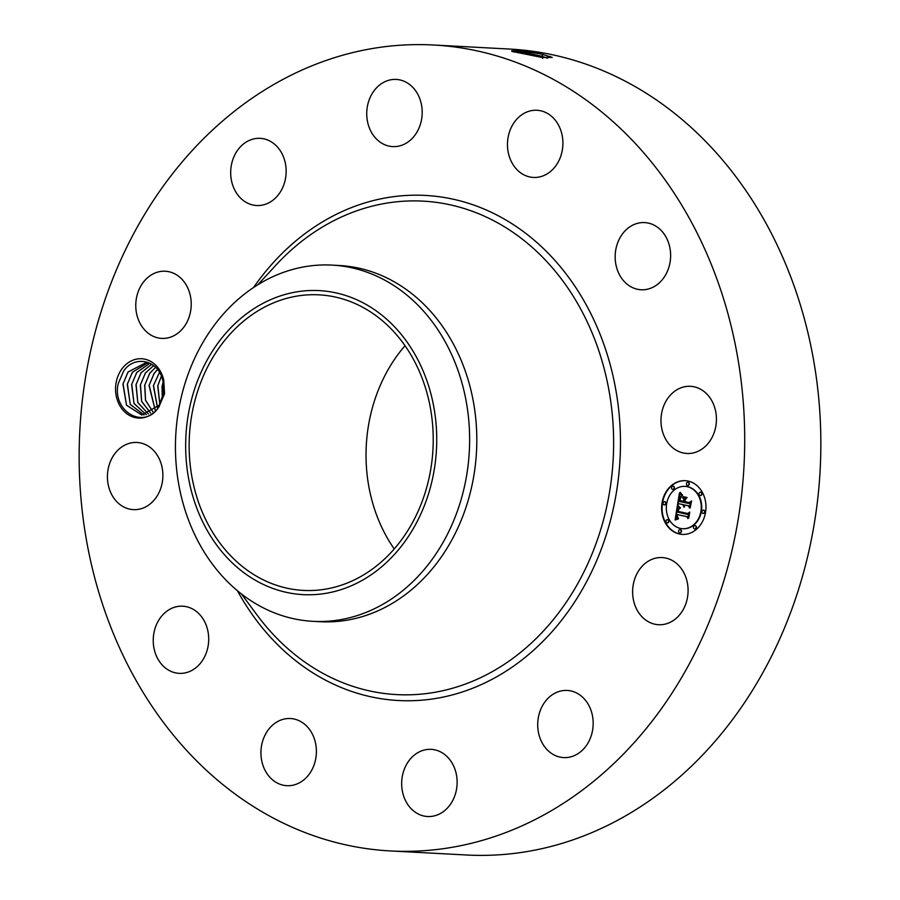 <?xml version="1.0" encoding="UTF-8"?>
<svg xmlns="http://www.w3.org/2000/svg" width="900" height="900" viewBox="0 0 900 900"><rect width="100%" height="100%" fill="white"/><g stroke="black" fill="none" stroke-linecap="round" stroke-linejoin="round"><path stroke-width="1.35" d="M389.7 327.431A147.994 121.961 93 0 1 424.463 494.865A147.994 121.961 93 0 1 303.345 590.411A147.994 121.961 93 0 1 232.684 557.82A147.994 121.961 93 0 1 197.921 390.375A147.994 121.961 93 0 1 319.05 294.84A147.994 121.961 93 0 1 389.7 327.431M273.949 298.271A152.235 125.46 -87 0 0 191.306 490.759A152.235 125.46 -87 0 0 348.435 586.969A152.235 125.46 -87 0 0 431.077 394.493A152.235 125.46 -87 0 0 273.949 298.271M394.234 548.933A147.994 121.961 93 0 1 405.034 345.713M366.176 612.36A178.369 146.993 93 0 1 313.076 621.337A178.369 146.993 93 0 1 227.914 582.064A178.369 146.993 -87 0 1 178.335 411.626A178.369 146.993 -87 0 1 278.899 274.095A178.369 146.993 93 0 1 331.999 265.106A178.369 146.993 93 0 1 417.161 304.391A178.369 146.993 -87 0 1 466.74 474.817A178.369 146.993 -87 0 1 366.176 612.36M331.999 265.106L339.188 265.489A178.369 146.993 93 0 1 424.35 304.774A178.369 146.993 93 0 1 466.245 506.576A178.369 146.993 93 0 1 320.265 621.72L313.076 621.337M197.843 762.086A403.549 332.572 93 0 1 103.073 305.516A403.549 332.572 93 0 1 433.339 45A403.549 332.572 93 0 1 626.006 133.864A403.549 332.572 93 0 1 720.788 590.434A403.549 332.572 93 0 1 390.51 850.95A403.549 332.572 93 0 1 197.843 762.086M121.297 369.776A29.711 24.491 93 0 1 145.451 359.314A29.711 24.491 93 0 1 163.778 380.329L162.99 381.173A26.482 21.825 93 0 0 162.405 378.934C157.612 360.022 134.37 354.904 123.638 371.059L118.316 383.389C111.42 410.681 143.944 430.594 158.816 407.025A29.711 24.491 93 0 1 124.301 411.536A29.711 24.491 93 0 1 121.297 369.776M159.525 405.956A29.711 24.491 93 0 1 158.816 407.036L164.531 393.772L163.778 380.329M681.592 612.225A33.626 27.709 93 0 1 658.575 624.724A33.626 27.709 93 0 1 634.849 604.98A33.626 27.709 93 0 1 639.124 570.049A33.626 27.709 93 0 1 662.141 557.561A33.626 27.709 93 0 1 685.856 577.294A33.626 27.709 93 0 1 681.592 612.225M555.975 692.674A33.626 27.709 93 0 1 567.225 690.435A33.626 27.709 93 0 1 592.898 718.582A33.626 27.709 93 0 1 574.909 755.37A33.626 27.709 93 0 1 563.659 757.597A33.626 27.709 93 0 1 537.986 729.461A33.626 27.709 93 0 1 555.975 692.674M434.228 749.722A33.626 27.709 93 0 1 456.93 786.262A33.626 27.709 93 0 1 427.613 816.514A33.626 27.709 93 0 1 424.564 816.154A33.626 27.709 93 0 1 401.861 779.614A33.626 27.709 93 0 1 431.179 749.351A33.626 27.709 93 0 1 434.228 749.722M306.506 725.929A33.626 27.709 93 0 1 314.404 763.976A33.626 27.709 93 0 1 286.875 785.689A33.626 27.709 93 0 1 270.821 778.275A33.626 27.709 93 0 1 262.924 740.227A33.626 27.709 93 0 1 290.452 718.526A33.626 27.709 93 0 1 306.506 725.929M207.034 627.649A33.626 27.709 93 0 1 179.179 673.357A33.626 27.709 93 0 1 154.901 651.904A33.626 27.709 93 0 1 182.745 606.195A33.626 27.709 93 0 1 207.034 627.649M162.461 481.23A33.626 27.709 93 0 1 133.369 509.636A33.626 27.709 93 0 1 107.843 470.88A33.626 27.709 93 0 1 136.935 442.474A33.626 27.709 93 0 1 162.461 481.23M184.736 325.901A33.626 27.709 93 0 1 161.719 338.4A33.626 27.709 93 0 1 137.993 318.656A33.626 27.709 93 0 1 142.267 283.725A33.626 27.709 93 0 1 165.285 271.238A33.626 27.709 93 0 1 189 290.97A33.626 27.709 93 0 1 184.736 325.901M267.885 203.287A33.626 27.709 93 0 1 256.635 205.515A33.626 27.709 93 0 1 230.963 177.379A33.626 27.709 93 0 1 248.951 140.58A33.626 27.709 93 0 1 260.201 138.352A33.626 27.709 93 0 1 285.874 166.489A33.626 27.709 93 0 1 267.885 203.287M389.632 146.227A33.626 27.709 93 0 1 366.93 109.688A33.626 27.709 93 0 1 396.248 79.436A33.626 27.709 93 0 1 399.296 79.808A33.626 27.709 93 0 1 421.999 116.347A33.626 27.709 93 0 1 392.681 146.599A33.626 27.709 93 0 1 389.632 146.227M517.354 170.032A33.626 27.709 93 0 1 509.456 131.985A33.626 27.709 93 0 1 536.974 110.272A33.626 27.709 93 0 1 553.028 117.675A33.626 27.709 93 0 1 560.925 155.722A33.626 27.709 93 0 1 533.408 177.435A33.626 27.709 93 0 1 517.354 170.032M616.826 268.301A33.626 27.709 93 0 1 644.681 222.593A33.626 27.709 93 0 1 668.959 244.046A33.626 27.709 93 0 1 641.104 289.755A33.626 27.709 93 0 1 616.826 268.301M661.399 414.72A33.626 27.709 93 0 1 690.491 386.314A33.626 27.709 93 0 1 716.018 425.07A33.626 27.709 93 0 1 686.925 453.476A33.626 27.709 93 0 1 661.399 414.72M679.41 534.015A26.899 22.174 93 0 1 661.804 504.574A26.899 22.174 93 0 1 685.226 480.679A26.899 22.174 93 0 1 688.174 481.084A26.899 22.174 93 0 1 705.791 510.525A26.899 22.174 93 0 1 682.369 534.409A26.899 22.174 93 0 1 679.41 534.015M433.339 45L509.49 49.05A403.549 332.572 93 0 1 702.158 137.914A403.549 332.572 93 0 1 796.928 594.484A403.549 332.572 93 0 1 466.661 855L390.51 850.95M513.945 51.795L542.048 57.465L552.094 57.386L542.104 54.214C524.779 50.94 504.709 49.714 513.945 51.795L511.875 51.075M685.451 480.69A26.899 22.174 -87 0 0 662.242 504.731A26.899 22.174 -87 0 0 679.871 534.038A26.899 22.174 -87 0 0 682.594 534.42M542.104 54.214L552.217 57.521M547.616 58.129L541.418 56.205C526.748 52.335 504.754 49.657 514.091 51.919M162.99 381.173L163.643 393.053L159.278 405.146L141.795 415.024L126.54 405.27L122.94 384.109L128.002 372.049L146.779 362.239L128.07 372.049L123.064 383.782L126.506 405.135L141.829 415.024M682.898 528.727A21.195 17.471 -87 0 0 683.123 528.739A21.195 17.471 -87 0 0 701.584 509.918A21.195 17.471 -87 0 0 687.701 486.72A21.195 17.471 -87 0 0 685.373 486.405A21.195 17.471 -87 0 0 685.148 486.394M664.538 504.911A1.631 1.339 -87 0 0 664.898 501.683A1.631 1.339 -87 0 0 664.717 501.683M687.904 485.516A1.631 1.339 -87 0 0 688.252 482.287A1.631 1.339 -87 0 0 688.072 482.287M673.009 489.431A1.631 1.339 -87 0 0 673.357 486.202A1.631 1.339 -87 0 0 673.178 486.202M703.429 513.439A1.631 1.339 -87 0 0 703.778 510.199A1.631 1.339 -87 0 0 703.597 510.21M700.504 495.461A1.631 1.339 -87 0 0 700.852 492.221A1.631 1.339 -87 0 0 700.673 492.233M680.074 532.834A1.631 1.339 -87 0 0 680.423 529.605A1.631 1.339 -87 0 0 680.242 529.605M667.474 522.889A1.631 1.339 -87 0 0 667.822 519.66A1.631 1.339 -87 0 0 667.643 519.66M694.969 528.919A1.631 1.339 -87 0 0 695.317 525.679A1.631 1.339 -87 0 0 695.137 525.69M547.38 58.14L541.395 56.295C526.736 52.425 504.743 49.748 514.08 52.009M687.251 486.697A21.195 17.471 93 0 1 701.123 509.895A21.195 17.471 93 0 1 682.673 528.716A21.195 17.471 93 0 1 680.344 528.401A21.195 17.471 93 0 1 666.461 505.204A21.195 17.471 93 0 1 684.923 486.382A21.195 17.471 93 0 1 687.251 486.697M664.616 501.683A1.631 1.339 93 0 1 664.087 504.889A1.631 1.339 93 0 1 664.616 501.683M687.971 482.287A1.631 1.339 93 0 1 687.442 485.494A1.631 1.339 93 0 1 687.971 482.287M673.076 486.202A1.631 1.339 93 0 1 672.548 489.409A1.631 1.339 93 0 1 673.076 486.202M703.508 510.199A1.631 1.339 93 0 1 702.967 513.405A1.631 1.339 93 0 1 703.508 510.199M700.582 492.221A1.631 1.339 93 0 1 700.043 495.439A1.631 1.339 93 0 1 700.582 492.221M679.613 532.811A1.631 1.339 93 0 1 680.141 529.605A1.631 1.339 93 0 1 679.613 532.811M667.012 522.866A1.631 1.339 93 0 1 667.541 519.66A1.631 1.339 93 0 1 667.012 522.866M694.508 528.896A1.631 1.339 93 0 1 695.036 525.679A1.631 1.339 93 0 1 694.508 528.896M147.623 362.306L146.779 362.239M677.295 506.115L679.894 508.421L677.959 509.299L677.194 512.033L687.476 514.429L688.736 513.293L687.859 518.58L687.015 516.712L677.565 514.642L677.385 516.836L678.51 518.355L677.227 517.252L676.845 514.485L676.676 517.702L678.319 518.962L675.09 519.986L677.295 506.115M678.004 505.519L680.366 508.084L678.004 505.519M678.982 508.928L678.105 511.402L687.656 513.517L689.749 512.066L688.77 517.972L689.389 512.651L687.679 513.877L677.768 511.706L678.982 508.928M677.464 505.046L679.455 493.043L681.986 495.562L679.871 497.014L678.893 501.345L683.347 502.324L683.46 501.615L679.534 500.76L680.231 497.317L681.3 496.159L679.837 500.524L683.505 501.322L683.798 499.579L682.492 497.374L686.475 498.251L684.585 499.849L684.146 502.493L688.928 503.55L690.413 502.335L689.479 508.016L688.545 505.856L684.461 504.968L684.518 506.824L683.764 504.81L683.933 507.218L682.965 504.63L678.949 503.752L677.464 505.046M680.175 492.289L682.571 495.225L680.175 492.289M682.965 496.609L687.071 497.509L682.965 496.609M685.496 499.309L685.102 501.671L689.175 502.571L691.582 500.985L690.165 507.915L691.222 501.581L689.242 502.886L684.799 501.907L685.496 499.309M127.282 384.334L132.356 372.285L148.252 362.543L132.412 372.285L127.406 384.019L130.23 404.28L144.011 414.99L130.252 404.426L127.282 384.334M677.689 506.509L675.585 519.806M676.845 514.485L687.476 516.746L687.982 517.86M688.658 513.81L687.476 514.429M678.555 506.16L680.479 507.859M678.274 511.447L687.758 513.821M688.995 512.933L687.656 513.517M679.826 493.537L678.004 504.585M678.949 503.752L683.415 504.664L683.876 506.756M684.461 504.968L689.006 505.879L689.602 507.262M690.334 502.796L688.928 503.55M683.01 497.486L684.259 499.601L683.505 501.322M680.018 500.558L683.921 501.637L683.347 502.324M681.604 494.1L682.29 495.056M683.381 496.699L686.936 497.711M685.294 501.716L689.321 502.83M691.526 501.345L689.175 502.571M149.895 363.24L136.766 372.51L131.76 384.255L133.999 403.369L146.205 414.675L134.01 403.515L131.636 384.57L136.699 372.51L149.861 363.229M148.388 414.067L137.801 402.548L135.99 384.806L141.053 372.746L151.718 364.252M151.74 364.264L141.109 372.746L136.114 384.48L137.801 402.39L148.421 414.056M153.675 365.614L145.463 372.971L140.456 384.716L141.638 401.321L150.649 413.111L141.638 401.49L140.332 385.031L145.395 372.971L153.641 365.591M155.632 367.335L149.805 373.207L144.81 384.941L145.519 400.151L152.899 411.784L145.507 400.32L144.686 385.267L149.749 373.207L155.599 367.312M155.149 410.017L149.029 385.493L154.102 373.433L157.567 369.484M157.59 369.517L154.159 373.444L149.153 385.178L155.171 409.995M157.455 407.621L153.382 385.729L159.502 372.285M159.536 372.33L153.506 385.402L157.489 407.588M162.281 398.891L162.079 386.19L163.181 381.96M163.204 382.072L162.203 385.864L162.315 398.79M159.806 404.28L157.725 385.954L161.393 376.054M161.426 376.121L157.849 385.639L159.84 404.224M257.85 284.749L275.67 265.421A247.084 203.636 93 0 1 540.956 255.544A247.084 203.636 93 0 1 565.875 602.809A247.084 203.636 93 0 1 278.786 640.192A247.084 203.636 93 0 1 257.085 615.06L241.425 593.955M253.53 287.539A252.9 208.417 93 0 1 546.086 251.123A252.9 208.417 93 0 1 571.601 606.566A252.9 208.417 93 0 1 277.762 644.827A252.9 208.417 93 0 1 237.409 590.726M541.418 56.205L543.398 54.495M547.403 58.05L550.148 56.385M542.745 58.32L541.395 56.295"/></g></svg>
